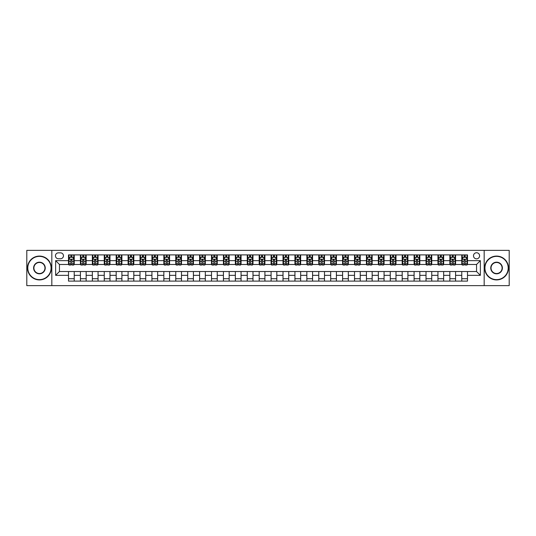 <?xml version="1.0" encoding="UTF-8"?>
<svg xmlns="http://www.w3.org/2000/svg" width="536" height="536" viewBox="0 0 536 536"><rect width="100%" height="100%" fill="white"/><g stroke="black" fill="none" stroke-linecap="round" stroke-linejoin="round"><path stroke-width="0.8" d="M476.544 252.744A3.049 3.049 0 0 0 473.496 255.799A3.049 3.049 0 0 0 476.544 258.848A3.049 3.049 0 0 0 479.599 255.799A3.049 3.049 0 0 0 476.544 252.744M484.175 285.634L509.2 285.634L509.2 250.366L484.175 250.366L484.175 285.634L51.825 285.634L51.825 250.366L26.8 250.366L26.8 285.634L51.825 285.634M58.404 258.754L60.501 258.754A2.955 2.955 0 0 0 63.456 255.799A2.955 2.955 0 0 0 60.501 252.845L58.404 252.845A2.955 2.955 0 0 0 55.449 255.799A2.955 2.955 0 0 0 58.404 258.754M484.175 250.366L51.825 250.366M68.508 275.343L55.637 275.343L55.637 260.657L68.508 260.657L68.508 264.476L59.456 264.476L59.456 271.524L68.508 271.524L68.508 281.112L467.493 281.112L467.493 271.524L476.544 271.524L476.544 264.476L467.493 264.476L467.493 260.657L480.363 260.657L480.363 275.343L467.493 275.343M467.493 260.657L467.493 254.888L68.508 254.888L68.508 260.657M461.771 254.888L461.771 264.476L462.246 264.476M464.055 264.476L465.201 264.476M467.017 264.476L467.493 264.476M461.771 264.476L455.098 264.476M449.851 254.888L449.851 264.476L450.327 264.476M452.143 264.476L453.288 264.476M449.851 264.476L443.178 264.476M437.939 254.888L437.939 264.476L438.415 264.476M440.224 264.476L441.369 264.476M437.939 264.476L431.266 264.476M426.02 254.888L426.02 264.476L426.495 264.476M428.304 264.476L429.45 264.476M426.02 264.476L419.346 264.476M414.1 254.888L414.1 264.476L414.576 264.476M416.392 264.476L417.537 264.476M414.1 264.476L407.427 264.476M402.188 254.888L402.188 264.476L402.663 264.476M404.472 264.476L405.618 264.476M402.188 264.476L395.514 264.476M390.268 254.888L390.268 264.476L390.744 264.476M392.56 264.476L393.699 264.476M390.268 264.476L383.595 264.476M378.349 254.888L378.349 264.476L378.831 264.476M380.64 264.476L381.786 264.476M378.349 264.476L371.676 264.476M366.436 254.888L366.436 264.476L366.912 264.476M368.721 264.476L369.867 264.476M366.436 264.476L359.763 264.476M354.517 254.888L354.517 264.476L354.993 264.476M356.808 264.476L357.948 264.476M354.517 264.476L347.844 264.476M342.598 254.888L342.598 264.476L343.08 264.476M344.889 264.476L346.035 264.476M342.598 264.476L335.925 264.476M330.685 254.888L330.685 264.476L331.161 264.476M332.97 264.476L334.116 264.476M330.685 264.476L324.012 264.476M318.766 254.888L318.766 264.476L319.242 264.476M321.057 264.476L322.196 264.476M318.766 264.476L312.093 264.476M306.847 254.888L306.847 264.476L307.329 264.476M309.138 264.476L310.284 264.476M306.847 264.476L300.173 264.476M294.934 254.888L294.934 264.476L295.41 264.476M297.219 264.476L298.364 264.476M294.934 264.476L288.261 264.476M283.015 254.888L283.015 264.476L283.49 264.476M285.306 264.476L286.445 264.476M283.015 264.476L276.341 264.476M271.095 254.888L271.095 264.476L271.578 264.476M273.387 264.476L274.533 264.476M271.095 264.476L264.422 264.476M259.183 254.888L259.183 264.476L259.659 264.476M261.468 264.476L262.613 264.476M259.183 264.476L252.51 264.476M247.264 254.888L247.264 264.476L247.739 264.476M249.555 264.476L250.694 264.476M247.264 264.476L240.59 264.476M235.344 254.888L235.344 264.476L235.827 264.476M237.636 264.476L238.781 264.476M235.344 264.476L228.671 264.476M223.432 254.888L223.432 264.476L223.907 264.476M225.716 264.476L226.862 264.476M223.432 264.476L216.758 264.476M211.512 254.888L211.512 264.476L211.988 264.476M213.804 264.476L214.943 264.476M211.512 264.476L204.839 264.476M199.6 254.888L199.6 264.476L200.075 264.476M201.884 264.476L203.03 264.476M199.6 264.476L192.92 264.476M187.68 254.888L187.68 264.476L188.156 264.476M189.965 264.476L191.111 264.476M187.68 264.476L181.007 264.476M175.761 254.888L175.761 264.476L176.237 264.476M178.053 264.476L179.191 264.476M175.761 264.476L169.088 264.476M163.849 254.888L163.849 264.476L164.324 264.476M166.133 264.476L167.279 264.476M163.849 264.476L157.169 264.476M151.929 254.888L151.929 264.476L152.405 264.476M154.214 264.476L155.36 264.476M151.929 264.476L145.256 264.476M140.01 254.888L140.01 264.476L140.486 264.476M142.301 264.476L143.44 264.476M140.01 264.476L133.337 264.476M128.097 254.888L128.097 264.476L128.573 264.476M130.382 264.476L131.528 264.476M128.097 264.476L121.424 264.476M116.178 254.888L116.178 264.476L116.654 264.476M118.463 264.476L119.608 264.476M116.178 264.476L109.505 264.476M104.259 254.888L104.259 264.476L104.734 264.476M106.55 264.476L107.696 264.476M104.259 264.476L97.586 264.476M92.346 254.888L92.346 264.476L92.822 264.476M94.631 264.476L95.776 264.476M92.346 264.476L85.673 264.476M80.427 254.888L80.427 264.476L80.903 264.476M82.712 264.476L83.857 264.476M80.427 264.476L73.754 264.476M68.508 264.476L68.983 264.476M70.799 264.476L71.945 264.476M68.508 271.524L74.229 271.524L74.229 281.112M467.493 271.524L74.229 271.524M74.229 254.888L74.229 264.476M68.508 257.273L68.983 257.273M70.799 257.273L71.945 257.273M73.754 257.273L74.229 257.273M68.508 278.727L74.229 278.727M80.427 271.524L80.427 281.112M86.149 254.888L86.149 264.476M80.427 257.273L80.903 257.273M82.712 257.273L83.857 257.273M85.673 257.273L86.149 257.273M86.149 271.524L86.149 281.112M80.427 278.727L86.149 278.727M92.346 271.524L92.346 281.112M98.061 271.524L98.061 281.112M92.346 278.727L98.061 278.727M98.061 254.888L98.061 264.476M92.346 257.273L92.822 257.273M94.631 257.273L95.776 257.273M97.586 257.273L98.061 257.273M104.259 271.524L104.259 281.112M109.981 271.524L109.981 281.112M104.259 278.727L109.981 278.727M109.981 254.888L109.981 264.476M104.259 257.273L104.734 257.273M106.55 257.273L107.696 257.273M109.505 257.273L109.981 257.273M116.178 271.524L116.178 281.112M121.9 271.524L121.9 281.112M116.178 278.727L121.9 278.727M121.9 254.888L121.9 264.476M116.178 257.273L116.654 257.273M118.463 257.273L119.608 257.273M121.424 257.273L121.9 257.273M128.097 271.524L128.097 281.112M133.812 271.524L133.812 281.112M128.097 278.727L133.812 278.727M133.812 254.888L133.812 264.476M128.097 257.273L128.573 257.273M130.382 257.273L131.528 257.273M133.337 257.273L133.812 257.273M140.01 271.524L140.01 281.112M145.732 271.524L145.732 281.112M140.01 278.727L145.732 278.727M145.732 254.888L145.732 264.476M140.01 257.273L140.486 257.273M142.301 257.273L143.44 257.273M145.256 257.273L145.732 257.273M151.929 271.524L151.929 281.112M157.651 271.524L157.651 281.112M151.929 278.727L157.651 278.727M157.651 254.888L157.651 264.476M151.929 257.273L152.405 257.273M154.214 257.273L155.36 257.273M157.169 257.273L157.651 257.273M163.849 271.524L163.849 281.112M169.564 271.524L169.564 281.112M163.849 278.727L169.564 278.727M169.564 254.888L169.564 264.476M163.849 257.273L164.324 257.273M166.133 257.273L167.279 257.273M169.088 257.273L169.564 257.273M175.761 271.524L175.761 281.112M181.483 271.524L181.483 281.112M175.761 278.727L181.483 278.727M181.483 254.888L181.483 264.476M175.761 257.273L176.237 257.273M178.053 257.273L179.191 257.273M181.007 257.273L181.483 257.273M187.68 271.524L187.68 281.112M193.402 271.524L193.402 281.112M187.68 278.727L193.402 278.727M193.402 254.888L193.402 264.476M187.68 257.273L188.156 257.273M189.965 257.273L191.111 257.273M192.92 257.273L193.402 257.273M199.6 271.524L199.6 281.112M205.315 271.524L205.315 281.112M199.6 278.727L205.315 278.727M205.315 254.888L205.315 264.476M199.6 257.273L200.075 257.273M201.884 257.273L203.03 257.273M204.839 257.273L205.315 257.273M211.512 271.524L211.512 281.112M217.234 271.524L217.234 281.112M211.512 278.727L217.234 278.727M217.234 254.888L217.234 264.476M211.512 257.273L211.988 257.273M213.804 257.273L214.943 257.273M216.758 257.273L217.234 257.273M223.432 271.524L223.432 281.112M229.153 271.524L229.153 281.112M223.432 278.727L229.153 278.727M229.153 254.888L229.153 264.476M223.432 257.273L223.907 257.273M225.716 257.273L226.862 257.273M228.671 257.273L229.153 257.273M235.344 271.524L235.344 281.112M241.066 271.524L241.066 281.112M235.344 278.727L241.066 278.727M241.066 254.888L241.066 264.476M235.344 257.273L235.827 257.273M237.636 257.273L238.781 257.273M240.59 257.273L241.066 257.273M247.264 271.524L247.264 281.112M252.985 271.524L252.985 281.112M247.264 278.727L252.985 278.727M252.985 254.888L252.985 264.476M247.264 257.273L247.739 257.273M249.555 257.273L250.694 257.273M252.51 257.273L252.985 257.273M259.183 271.524L259.183 281.112M264.905 271.524L264.905 281.112M259.183 278.727L264.905 278.727M264.905 254.888L264.905 264.476M259.183 257.273L259.659 257.273M261.468 257.273L262.613 257.273M264.422 257.273L264.905 257.273M271.095 271.524L271.095 281.112M276.817 271.524L276.817 281.112M271.095 278.727L276.817 278.727M276.817 254.888L276.817 264.476M271.095 257.273L271.578 257.273M273.387 257.273L274.533 257.273M276.341 257.273L276.817 257.273M283.015 271.524L283.015 281.112M288.737 271.524L288.737 281.112M283.015 278.727L288.737 278.727M288.737 254.888L288.737 264.476M283.015 257.273L283.49 257.273M285.306 257.273L286.445 257.273M288.261 257.273L288.737 257.273M294.934 271.524L294.934 281.112M300.656 271.524L300.656 281.112M294.934 278.727L300.656 278.727M300.656 254.888L300.656 264.476M294.934 257.273L295.41 257.273M297.219 257.273L298.364 257.273M300.173 257.273L300.656 257.273M306.847 271.524L306.847 281.112M312.568 271.524L312.568 281.112M306.847 278.727L312.568 278.727M312.568 254.888L312.568 264.476M306.847 257.273L307.329 257.273M309.138 257.273L310.284 257.273M312.093 257.273L312.568 257.273M318.766 271.524L318.766 281.112M324.488 271.524L324.488 281.112M318.766 278.727L324.488 278.727M324.488 254.888L324.488 264.476M318.766 257.273L319.242 257.273M321.057 257.273L322.196 257.273M324.012 257.273L324.488 257.273M330.685 271.524L330.685 281.112M336.4 271.524L336.4 281.112M330.685 278.727L336.4 278.727M336.4 254.888L336.4 264.476M330.685 257.273L331.161 257.273M332.97 257.273L334.116 257.273M335.925 257.273L336.4 257.273M342.598 271.524L342.598 281.112M348.32 271.524L348.32 281.112M342.598 278.727L348.32 278.727M348.32 254.888L348.32 264.476M342.598 257.273L343.08 257.273M344.889 257.273L346.035 257.273M347.844 257.273L348.32 257.273M354.517 271.524L354.517 281.112M360.239 271.524L360.239 281.112M354.517 278.727L360.239 278.727M360.239 254.888L360.239 264.476M354.517 257.273L354.993 257.273M356.808 257.273L357.948 257.273M359.763 257.273L360.239 257.273M366.436 271.524L366.436 281.112M372.152 271.524L372.152 281.112M366.436 278.727L372.152 278.727M372.152 254.888L372.152 264.476M366.436 257.273L366.912 257.273M368.721 257.273L369.867 257.273M371.676 257.273L372.152 257.273M378.349 271.524L378.349 281.112M384.071 271.524L384.071 281.112M378.349 278.727L384.071 278.727M384.071 254.888L384.071 264.476M378.349 257.273L378.831 257.273M380.64 257.273L381.786 257.273M383.595 257.273L384.071 257.273M390.268 271.524L390.268 281.112M395.99 271.524L395.99 281.112M390.268 278.727L395.99 278.727M395.99 254.888L395.99 264.476M390.268 257.273L390.744 257.273M392.56 257.273L393.699 257.273M395.514 257.273L395.99 257.273M402.188 271.524L402.188 281.112M407.903 271.524L407.903 281.112M402.188 278.727L407.903 278.727M407.903 254.888L407.903 264.476M402.188 257.273L402.663 257.273M404.472 257.273L405.618 257.273M407.427 257.273L407.903 257.273M414.1 271.524L414.1 281.112M419.822 271.524L419.822 281.112M414.1 278.727L419.822 278.727M419.822 254.888L419.822 264.476M414.1 257.273L414.576 257.273M416.392 257.273L417.537 257.273M419.346 257.273L419.822 257.273M426.02 271.524L426.02 281.112M431.741 271.524L431.741 281.112M426.02 278.727L431.741 278.727M431.741 254.888L431.741 264.476M426.02 257.273L426.495 257.273M428.304 257.273L429.45 257.273M431.266 257.273L431.741 257.273M437.939 271.524L437.939 281.112M443.654 271.524L443.654 281.112M437.939 278.727L443.654 278.727M443.654 254.888L443.654 264.476M437.939 257.273L438.415 257.273M440.224 257.273L441.369 257.273M443.178 257.273L443.654 257.273M449.851 271.524L449.851 281.112M455.573 271.524L455.573 281.112M449.851 278.727L455.573 278.727M455.573 254.888L455.573 264.476M449.851 257.273L450.327 257.273M452.143 257.273L453.288 257.273M455.098 257.273L455.573 257.273M461.771 271.524L461.771 281.112M461.771 278.727L467.493 278.727M461.771 257.273L462.246 257.273M464.055 257.273L465.201 257.273M467.017 257.273L467.493 257.273M59.456 264.476L55.637 260.657M59.456 271.524L55.637 275.343M480.363 260.657L476.544 264.476M480.363 275.343L476.544 271.524M71.945 256.128L70.799 256.128M73.754 263.853L71.945 263.853L71.945 265.045L73.754 265.045L73.754 259.23L72.802 257.32L69.941 257.32L68.983 259.23L68.983 265.045L70.799 265.045L70.799 263.853L68.983 263.853M68.983 259.23L68.983 254.888M73.754 259.23L73.754 254.888M70.799 257.32L70.799 254.888M71.945 254.888L71.945 257.32M71.945 263.853L71.945 259.947L70.799 259.947L70.799 263.853M83.857 256.128L82.712 256.128M85.673 263.853L83.857 263.853L83.857 265.045L85.673 265.045L85.673 259.23L84.715 257.32L81.854 257.32L80.903 259.23L80.903 265.045L82.712 265.045L82.712 263.853L80.903 263.853M80.903 259.23L80.903 254.888M85.673 259.23L85.673 254.888M82.712 257.32L82.712 254.888M83.857 254.888L83.857 257.32M83.857 263.853L83.857 259.947L82.712 259.947L82.712 263.853M95.776 256.128L94.631 256.128M97.586 263.853L95.776 263.853L95.776 265.045L97.586 265.045L97.586 259.23L96.634 257.32L93.773 257.32L92.822 259.23L92.822 265.045L94.631 265.045L94.631 263.853L92.822 263.853M92.822 259.23L92.822 254.888M97.586 259.23L97.586 254.888M94.631 257.32L94.631 254.888M95.776 254.888L95.776 257.32M95.776 263.853L95.776 259.947L94.631 259.947L94.631 263.853M107.696 256.128L106.55 256.128M109.505 263.853L107.696 263.853L107.696 265.045L109.505 265.045L109.505 259.23L108.553 257.32L105.693 257.32L104.734 259.23L104.734 265.045L106.55 265.045L106.55 263.853L104.734 263.853M104.734 259.23L104.734 254.888M109.505 259.23L109.505 254.888M106.55 257.32L106.55 254.888M107.696 254.888L107.696 257.32M107.696 263.853L107.696 259.947L106.55 259.947L106.55 263.853M119.608 256.128L118.463 256.128M121.424 263.853L119.608 263.853L119.608 265.045L121.424 265.045L121.424 259.23L120.466 257.32L117.605 257.32L116.654 259.23L116.654 265.045L118.463 265.045L118.463 263.853L116.654 263.853M116.654 259.23L116.654 254.888M121.424 259.23L121.424 254.888M118.463 257.32L118.463 254.888M119.608 254.888L119.608 257.32M119.608 263.853L119.608 259.947L118.463 259.947L118.463 263.853M39.43 256.369A11.631 11.631 0 0 0 27.798 268A11.631 11.631 0 0 0 39.43 279.631A11.631 11.631 0 0 0 51.061 268A11.631 11.631 0 0 0 39.43 256.369M39.43 279.919A11.919 11.919 0 0 1 27.517 268A11.919 11.919 0 0 1 39.43 256.081A11.919 11.919 0 0 1 51.349 268A11.919 11.919 0 0 1 39.43 279.919M39.43 262.184A5.816 5.816 0 0 1 45.245 268A5.816 5.816 0 0 1 39.43 273.816A5.816 5.816 0 0 1 33.614 268A5.816 5.816 0 0 1 39.43 262.184M39.43 273.528A5.528 5.528 0 0 0 44.964 268A5.528 5.528 0 0 0 39.43 262.473A5.528 5.528 0 0 0 33.902 268A5.528 5.528 0 0 0 39.43 273.528M496.571 256.369A11.631 11.631 0 0 0 484.939 268A11.631 11.631 0 0 0 496.571 279.631A11.631 11.631 0 0 0 508.202 268A11.631 11.631 0 0 0 496.571 256.369M496.571 279.919A11.919 11.919 0 0 1 484.651 268A11.919 11.919 0 0 1 496.571 256.081A11.919 11.919 0 0 1 508.483 268A11.919 11.919 0 0 1 496.571 279.919M496.571 262.184A5.816 5.816 0 0 1 502.386 268A5.816 5.816 0 0 1 496.571 273.816A5.816 5.816 0 0 1 490.755 268A5.816 5.816 0 0 1 496.571 262.184M496.571 273.528A5.528 5.528 0 0 0 502.098 268A5.528 5.528 0 0 0 496.571 262.473A5.528 5.528 0 0 0 491.036 268A5.528 5.528 0 0 0 496.571 273.528M131.528 256.128L130.382 256.128M133.337 263.853L131.528 263.853L131.528 265.045L133.337 265.045L133.337 259.23L132.385 257.32L129.524 257.32L128.573 259.23L128.573 265.045L130.382 265.045L130.382 263.853L128.573 263.853M128.573 259.23L128.573 254.888M133.337 259.23L133.337 254.888M130.382 257.32L130.382 254.888M131.528 254.888L131.528 257.32M131.528 263.853L131.528 259.947L130.382 259.947L130.382 263.853M143.44 256.128L142.301 256.128M145.256 263.853L143.44 263.853L143.44 265.045L145.256 265.045L145.256 259.23L144.305 257.32L141.444 257.32L140.486 259.23L140.486 265.045L142.301 265.045L142.301 263.853L140.486 263.853M140.486 259.23L140.486 254.888M145.256 259.23L145.256 254.888M142.301 257.32L142.301 254.888M143.44 254.888L143.44 257.32M143.44 263.853L143.44 259.947L142.301 259.947L142.301 263.853M155.36 256.128L154.214 256.128M157.169 263.853L155.36 263.853L155.36 265.045L157.169 265.045L157.169 259.23L156.217 257.32L153.356 257.32L152.405 259.23L152.405 265.045L154.214 265.045L154.214 263.853L152.405 263.853M152.405 259.23L152.405 254.888M157.169 259.23L157.169 254.888M154.214 257.32L154.214 254.888M155.36 254.888L155.36 257.32M155.36 263.853L155.36 259.947L154.214 259.947L154.214 263.853M167.279 256.128L166.133 256.128M169.088 263.853L167.279 263.853L167.279 265.045L169.088 265.045L169.088 259.23L168.137 257.32L165.276 257.32L164.324 259.23L164.324 265.045L166.133 265.045L166.133 263.853L164.324 263.853M164.324 259.23L164.324 254.888M169.088 259.23L169.088 254.888M166.133 257.32L166.133 254.888M167.279 254.888L167.279 257.32M167.279 263.853L167.279 259.947L166.133 259.947L166.133 263.853M179.191 256.128L178.053 256.128M181.007 263.853L179.191 263.853L179.191 265.045L181.007 265.045L181.007 259.23L180.056 257.32L177.195 257.32L176.237 259.23L176.237 265.045L178.053 265.045L178.053 263.853L176.237 263.853M176.237 259.23L176.237 254.888M181.007 259.23L181.007 254.888M178.053 257.32L178.053 254.888M179.191 254.888L179.191 257.32M179.191 263.853L179.191 259.947L178.053 259.947L178.053 263.853M191.111 256.128L189.965 256.128M192.92 263.853L191.111 263.853L191.111 265.045L192.92 265.045L192.92 259.23L191.968 257.32L189.108 257.32L188.156 259.23L188.156 265.045L189.965 265.045L189.965 263.853L188.156 263.853M188.156 259.23L188.156 254.888M192.92 259.23L192.92 254.888M189.965 257.32L189.965 254.888M191.111 254.888L191.111 257.32M191.111 263.853L191.111 259.947L189.965 259.947L189.965 263.853M203.03 256.128L201.884 256.128M204.839 263.853L203.03 263.853L203.03 265.045L204.839 265.045L204.839 259.23L203.888 257.32L201.027 257.32L200.075 259.23L200.075 265.045L201.884 265.045L201.884 263.853L200.075 263.853M200.075 259.23L200.075 254.888M204.839 259.23L204.839 254.888M201.884 257.32L201.884 254.888M203.03 254.888L203.03 257.32M203.03 263.853L203.03 259.947L201.884 259.947L201.884 263.853M214.943 256.128L213.804 256.128M216.758 263.853L214.943 263.853L214.943 265.045L216.758 265.045L216.758 259.23L215.8 257.32L212.946 257.32L211.988 259.23L211.988 265.045L213.804 265.045L213.804 263.853L211.988 263.853M211.988 259.23L211.988 254.888M216.758 259.23L216.758 254.888M213.804 257.32L213.804 254.888M214.943 254.888L214.943 257.32M214.943 263.853L214.943 259.947L213.804 259.947L213.804 263.853M226.862 256.128L225.716 256.128M228.671 263.853L226.862 263.853L226.862 265.045L228.671 265.045L228.671 259.23L227.72 257.32L224.859 257.32L223.907 259.23L223.907 265.045L225.716 265.045L225.716 263.853L223.907 263.853M223.907 259.23L223.907 254.888M228.671 259.23L228.671 254.888M225.716 257.32L225.716 254.888M226.862 254.888L226.862 257.32M226.862 263.853L226.862 259.947L225.716 259.947L225.716 263.853M238.781 256.128L237.636 256.128M240.59 263.853L238.781 263.853L238.781 265.045L240.59 265.045L240.59 259.23L239.639 257.32L236.778 257.32L235.827 259.23L235.827 265.045L237.636 265.045L237.636 263.853L235.827 263.853M235.827 259.23L235.827 254.888M240.59 259.23L240.59 254.888M237.636 257.32L237.636 254.888M238.781 254.888L238.781 257.32M238.781 263.853L238.781 259.947L237.636 259.947L237.636 263.853M250.694 256.128L249.555 256.128M252.51 263.853L250.694 263.853L250.694 265.045L252.51 265.045L252.51 259.23L251.552 257.32L248.697 257.32L247.739 259.23L247.739 265.045L249.555 265.045L249.555 263.853L247.739 263.853M247.739 259.23L247.739 254.888M252.51 259.23L252.51 254.888M249.555 257.32L249.555 254.888M250.694 254.888L250.694 257.32M250.694 263.853L250.694 259.947L249.555 259.947L249.555 263.853M262.613 256.128L261.468 256.128M264.422 263.853L262.613 263.853L262.613 265.045L264.422 265.045L264.422 259.23L263.471 257.32L260.61 257.32L259.659 259.23L259.659 265.045L261.468 265.045L261.468 263.853L259.659 263.853M259.659 259.23L259.659 254.888M264.422 259.23L264.422 254.888M261.468 257.32L261.468 254.888M262.613 254.888L262.613 257.32M262.613 263.853L262.613 259.947L261.468 259.947L261.468 263.853M274.533 256.128L273.387 256.128M276.341 263.853L274.533 263.853L274.533 265.045L276.341 265.045L276.341 259.23L275.39 257.32L272.529 257.32L271.578 259.23L271.578 265.045L273.387 265.045L273.387 263.853L271.578 263.853M271.578 259.23L271.578 254.888M276.341 259.23L276.341 254.888M273.387 257.32L273.387 254.888M274.533 254.888L274.533 257.32M274.533 263.853L274.533 259.947L273.387 259.947L273.387 263.853M286.445 256.128L285.306 256.128M288.261 263.853L286.445 263.853L286.445 265.045L288.261 265.045L288.261 259.23L287.303 257.32L284.449 257.32L283.49 259.23L283.49 265.045L285.306 265.045L285.306 263.853L283.49 263.853M283.49 259.23L283.49 254.888M288.261 259.23L288.261 254.888M285.306 257.32L285.306 254.888M286.445 254.888L286.445 257.32M286.445 263.853L286.445 259.947L285.306 259.947L285.306 263.853M298.364 256.128L297.219 256.128M300.173 263.853L298.364 263.853L298.364 265.045L300.173 265.045L300.173 259.23L299.222 257.32L296.361 257.32L295.41 259.23L295.41 265.045L297.219 265.045L297.219 263.853L295.41 263.853M295.41 259.23L295.41 254.888M300.173 259.23L300.173 254.888M297.219 257.32L297.219 254.888M298.364 254.888L298.364 257.32M298.364 263.853L298.364 259.947L297.219 259.947L297.219 263.853M310.284 256.128L309.138 256.128M312.093 263.853L310.284 263.853L310.284 265.045L312.093 265.045L312.093 259.23L311.141 257.32L308.28 257.32L307.329 259.23L307.329 265.045L309.138 265.045L309.138 263.853L307.329 263.853M307.329 259.23L307.329 254.888M312.093 259.23L312.093 254.888M309.138 257.32L309.138 254.888M310.284 254.888L310.284 257.32M310.284 263.853L310.284 259.947L309.138 259.947L309.138 263.853M322.196 256.128L321.057 256.128M324.012 263.853L322.196 263.853L322.196 265.045L324.012 265.045L324.012 259.23L323.054 257.32L320.2 257.32L319.242 259.23L319.242 265.045L321.057 265.045L321.057 263.853L319.242 263.853M319.242 259.23L319.242 254.888M324.012 259.23L324.012 254.888M321.057 257.32L321.057 254.888M322.196 254.888L322.196 257.32M322.196 263.853L322.196 259.947L321.057 259.947L321.057 263.853M334.116 256.128L332.97 256.128M335.925 263.853L334.116 263.853L334.116 265.045L335.925 265.045L335.925 259.23L334.973 257.32L332.112 257.32L331.161 259.23L331.161 265.045L332.97 265.045L332.97 263.853L331.161 263.853M331.161 259.23L331.161 254.888M335.925 259.23L335.925 254.888M332.97 257.32L332.97 254.888M334.116 254.888L334.116 257.32M334.116 263.853L334.116 259.947L332.97 259.947L332.97 263.853M346.035 256.128L344.889 256.128M347.844 263.853L346.035 263.853L346.035 265.045L347.844 265.045L347.844 259.23L346.893 257.32L344.032 257.32L343.08 259.23L343.08 265.045L344.889 265.045L344.889 263.853L343.08 263.853M343.08 259.23L343.08 254.888M347.844 259.23L347.844 254.888M344.889 257.32L344.889 254.888M346.035 254.888L346.035 257.32M346.035 263.853L346.035 259.947L344.889 259.947L344.889 263.853M357.948 256.128L356.808 256.128M359.763 263.853L357.948 263.853L357.948 265.045L359.763 265.045L359.763 259.23L358.805 257.32L355.944 257.32L354.993 259.23L354.993 265.045L356.808 265.045L356.808 263.853L354.993 263.853M354.993 259.23L354.993 254.888M359.763 259.23L359.763 254.888M356.808 257.32L356.808 254.888M357.948 254.888L357.948 257.32M357.948 263.853L357.948 259.947L356.808 259.947L356.808 263.853M369.867 256.128L368.721 256.128M371.676 263.853L369.867 263.853L369.867 265.045L371.676 265.045L371.676 259.23L370.724 257.32L367.863 257.32L366.912 259.23L366.912 265.045L368.721 265.045L368.721 263.853L366.912 263.853M366.912 259.23L366.912 254.888M371.676 259.23L371.676 254.888M368.721 257.32L368.721 254.888M369.867 254.888L369.867 257.32M369.867 263.853L369.867 259.947L368.721 259.947L368.721 263.853M381.786 256.128L380.64 256.128M383.595 263.853L381.786 263.853L381.786 265.045L383.595 265.045L383.595 259.23L382.644 257.32L379.783 257.32L378.831 259.23L378.831 265.045L380.64 265.045L380.64 263.853L378.831 263.853M378.831 259.23L378.831 254.888M383.595 259.23L383.595 254.888M380.64 257.32L380.64 254.888M381.786 254.888L381.786 257.32M381.786 263.853L381.786 259.947L380.64 259.947L380.64 263.853M393.699 256.128L392.56 256.128M395.514 263.853L393.699 263.853L393.699 265.045L395.514 265.045L395.514 259.23L394.556 257.32L391.695 257.32L390.744 259.23L390.744 265.045L392.56 265.045L392.56 263.853L390.744 263.853M390.744 259.23L390.744 254.888M395.514 259.23L395.514 254.888M392.56 257.32L392.56 254.888M393.699 254.888L393.699 257.32M393.699 263.853L393.699 259.947L392.56 259.947L392.56 263.853M405.618 256.128L404.472 256.128M407.427 263.853L405.618 263.853L405.618 265.045L407.427 265.045L407.427 259.23L406.476 257.32L403.615 257.32L402.663 259.23L402.663 265.045L404.472 265.045L404.472 263.853L402.663 263.853M402.663 259.23L402.663 254.888M407.427 259.23L407.427 254.888M404.472 257.32L404.472 254.888M405.618 254.888L405.618 257.32M405.618 263.853L405.618 259.947L404.472 259.947L404.472 263.853M417.537 256.128L416.392 256.128M419.346 263.853L417.537 263.853L417.537 265.045L419.346 265.045L419.346 259.23L418.395 257.32L415.534 257.32L414.576 259.23L414.576 265.045L416.392 265.045L416.392 263.853L414.576 263.853M414.576 259.23L414.576 254.888M419.346 259.23L419.346 254.888M416.392 257.32L416.392 254.888M417.537 254.888L417.537 257.32M417.537 263.853L417.537 259.947L416.392 259.947L416.392 263.853M429.45 256.128L428.304 256.128M431.266 263.853L429.45 263.853L429.45 265.045L431.266 265.045L431.266 259.23L430.308 257.32L427.447 257.32L426.495 259.23L426.495 265.045L428.304 265.045L428.304 263.853L426.495 263.853M426.495 259.23L426.495 254.888M431.266 259.23L431.266 254.888M428.304 257.32L428.304 254.888M429.45 254.888L429.45 257.32M429.45 263.853L429.45 259.947L428.304 259.947L428.304 263.853M441.369 256.128L440.224 256.128M443.178 263.853L441.369 263.853L441.369 265.045L443.178 265.045L443.178 259.23L442.227 257.32L439.366 257.32L438.415 259.23L438.415 265.045L440.224 265.045L440.224 263.853L438.415 263.853M438.415 259.23L438.415 254.888M443.178 259.23L443.178 254.888M440.224 257.32L440.224 254.888M441.369 254.888L441.369 257.32M441.369 263.853L441.369 259.947L440.224 259.947L440.224 263.853M453.288 256.128L452.143 256.128M455.098 263.853L453.288 263.853L453.288 265.045L455.098 265.045L455.098 259.23L454.146 257.32L451.285 257.32L450.327 259.23L450.327 265.045L452.143 265.045L452.143 263.853L450.327 263.853M450.327 259.23L450.327 254.888M455.098 259.23L455.098 254.888M452.143 257.32L452.143 254.888M453.288 254.888L453.288 257.32M453.288 263.853L453.288 259.947L452.143 259.947L452.143 263.853M465.201 256.128L464.055 256.128M467.017 263.853L465.201 263.853L465.201 265.045L467.017 265.045L467.017 259.23L466.059 257.32L463.198 257.32L462.246 259.23L462.246 265.045L464.055 265.045L464.055 263.853L462.246 263.853M462.246 259.23L462.246 254.888M467.017 259.23L467.017 254.888M464.055 257.32L464.055 254.888M465.201 254.888L465.201 257.32M465.201 263.853L465.201 259.947L464.055 259.947L464.055 263.853M80.427 275.343L74.229 275.343M80.427 260.657L74.229 260.657M92.346 260.657L86.149 260.657M92.346 275.343L86.149 275.343M104.259 260.657L98.061 260.657M104.259 275.343L98.061 275.343M116.178 260.657L109.981 260.657M116.178 275.343L109.981 275.343M128.097 260.657L121.9 260.657M128.097 275.343L121.9 275.343M140.01 260.657L133.812 260.657M140.01 275.343L133.812 275.343M151.929 260.657L145.732 260.657M151.929 275.343L145.732 275.343M163.849 260.657L157.651 260.657M163.849 275.343L157.651 275.343M175.761 260.657L169.564 260.657M175.761 275.343L169.564 275.343M187.68 260.657L181.483 260.657M187.68 275.343L181.483 275.343M199.6 260.657L193.402 260.657M199.6 275.343L193.402 275.343M211.512 260.657L205.315 260.657M211.512 275.343L205.315 275.343M223.432 260.657L217.234 260.657M223.432 275.343L217.234 275.343M235.344 260.657L229.153 260.657M235.344 275.343L229.153 275.343M247.264 260.657L241.066 260.657M247.264 275.343L241.066 275.343M259.183 260.657L252.985 260.657M259.183 275.343L252.985 275.343M271.095 260.657L264.905 260.657M271.095 275.343L264.905 275.343M283.015 260.657L276.817 260.657M283.015 275.343L276.817 275.343M294.934 260.657L288.737 260.657M294.934 275.343L288.737 275.343M306.847 260.657L300.656 260.657M306.847 275.343L300.656 275.343M318.766 260.657L312.568 260.657M318.766 275.343L312.568 275.343M330.685 260.657L324.488 260.657M330.685 275.343L324.488 275.343M342.598 260.657L336.4 260.657M342.598 275.343L336.4 275.343M354.517 260.657L348.32 260.657M354.517 275.343L348.32 275.343M366.436 260.657L360.239 260.657M366.436 275.343L360.239 275.343M378.349 260.657L372.152 260.657M378.349 275.343L372.152 275.343M390.268 260.657L384.071 260.657M390.268 275.343L384.071 275.343M402.188 260.657L395.99 260.657M402.188 275.343L395.99 275.343M414.1 260.657L407.903 260.657M414.1 275.343L407.903 275.343M426.02 260.657L419.822 260.657M426.02 275.343L419.822 275.343M437.939 260.657L431.741 260.657M437.939 275.343L431.741 275.343M449.851 260.657L443.654 260.657M449.851 275.343L443.654 275.343M461.771 260.657L455.573 260.657M461.771 275.343L455.573 275.343M73.727 259.183L69.01 259.183M68.983 257.434L69.881 257.434M72.856 257.434L73.754 257.434M70.799 261.293L68.983 261.293M73.754 261.293L71.945 261.293M71.945 256.737L70.799 256.737M85.646 259.183L80.929 259.183M80.903 257.434L81.8 257.434M84.775 257.434L85.673 257.434M82.712 261.293L80.903 261.293M85.673 261.293L83.857 261.293M83.857 256.737L82.712 256.737M97.565 259.183L92.842 259.183M92.822 257.434L93.72 257.434M96.688 257.434L97.586 257.434M94.631 261.293L92.822 261.293M97.586 261.293L95.776 261.293M95.776 256.737L94.631 256.737M109.478 259.183L104.761 259.183M104.734 257.434L105.632 257.434M108.607 257.434L109.505 257.434M106.55 261.293L104.734 261.293M109.505 261.293L107.696 261.293M107.696 256.737L106.55 256.737M121.397 259.183L116.681 259.183M116.654 257.434L117.552 257.434M120.526 257.434L121.424 257.434M118.463 261.293L116.654 261.293M121.424 261.293L119.608 261.293M119.608 256.737L118.463 256.737M133.317 259.183L128.593 259.183M128.573 257.434L129.464 257.434M132.439 257.434L133.337 257.434M130.382 261.293L128.573 261.293M133.337 261.293L131.528 261.293M131.528 256.737L130.382 256.737M145.229 259.183L140.512 259.183M140.486 257.434L141.383 257.434M144.358 257.434L145.256 257.434M142.301 261.293L140.486 261.293M145.256 261.293L143.44 261.293M143.44 256.737L142.301 256.737M157.149 259.183L152.432 259.183M152.405 257.434L153.303 257.434M156.278 257.434L157.169 257.434M154.214 261.293L152.405 261.293M157.169 261.293L155.36 261.293M155.36 256.737L154.214 256.737M169.068 259.183L164.344 259.183M164.324 257.434L165.215 257.434M168.19 257.434L169.088 257.434M166.133 261.293L164.324 261.293M169.088 261.293L167.279 261.293M167.279 256.737L166.133 256.737M180.98 259.183L176.264 259.183M176.237 257.434L177.135 257.434M180.109 257.434L181.007 257.434M178.053 261.293L176.237 261.293M181.007 261.293L179.191 261.293M179.191 256.737L178.053 256.737M192.9 259.183L188.183 259.183M188.156 257.434L189.054 257.434M192.029 257.434L192.92 257.434M189.965 261.293L188.156 261.293M192.92 261.293L191.111 261.293M191.111 256.737L189.965 256.737M204.819 259.183L200.095 259.183M200.075 257.434L200.966 257.434M203.941 257.434L204.839 257.434M201.884 261.293L200.075 261.293M204.839 261.293L203.03 261.293M203.03 256.737L201.884 256.737M216.732 259.183L212.015 259.183M211.988 257.434L212.886 257.434M215.861 257.434L216.758 257.434M213.804 261.293L211.988 261.293M216.758 261.293L214.943 261.293M214.943 256.737L213.804 256.737M228.651 259.183L223.934 259.183M223.907 257.434L224.805 257.434M227.78 257.434L228.671 257.434M225.716 261.293L223.907 261.293M228.671 261.293L226.862 261.293M226.862 256.737L225.716 256.737M240.57 259.183L235.847 259.183M235.827 257.434L236.718 257.434M239.693 257.434L240.59 257.434M237.636 261.293L235.827 261.293M240.59 261.293L238.781 261.293M238.781 256.737L237.636 256.737M252.483 259.183L247.766 259.183M247.739 257.434L248.637 257.434M251.612 257.434L252.51 257.434M249.555 261.293L247.739 261.293M252.51 261.293L250.694 261.293M250.694 256.737L249.555 256.737M264.402 259.183L259.679 259.183M259.659 257.434L260.556 257.434M263.531 257.434L264.422 257.434M261.468 261.293L259.659 261.293M264.422 261.293L262.613 261.293M262.613 256.737L261.468 256.737M276.321 259.183L271.598 259.183M271.578 257.434L272.469 257.434M275.444 257.434L276.341 257.434M273.387 261.293L271.578 261.293M276.341 261.293L274.533 261.293M274.533 256.737L273.387 256.737M288.234 259.183L283.517 259.183M283.49 257.434L284.388 257.434M287.363 257.434L288.261 257.434M285.306 261.293L283.49 261.293M288.261 261.293L286.445 261.293M286.445 256.737L285.306 256.737M300.153 259.183L295.43 259.183M295.41 257.434L296.308 257.434M299.282 257.434L300.173 257.434M297.219 261.293L295.41 261.293M300.173 261.293L298.364 261.293M298.364 256.737L297.219 256.737M312.066 259.183L307.349 259.183M307.329 257.434L308.22 257.434M311.195 257.434L312.093 257.434M309.138 261.293L307.329 261.293M312.093 261.293L310.284 261.293M310.284 256.737L309.138 256.737M323.985 259.183L319.268 259.183M319.242 257.434L320.139 257.434M323.114 257.434L324.012 257.434M321.057 261.293L319.242 261.293M324.012 261.293L322.196 261.293M322.196 256.737L321.057 256.737M335.905 259.183L331.181 259.183M331.161 257.434L332.059 257.434M335.034 257.434L335.925 257.434M332.97 261.293L331.161 261.293M335.925 261.293L334.116 261.293M334.116 256.737L332.97 256.737M347.817 259.183L343.1 259.183M343.08 257.434L343.971 257.434M346.946 257.434L347.844 257.434M344.889 261.293L343.08 261.293M347.844 261.293L346.035 261.293M346.035 256.737L344.889 256.737M359.736 259.183L355.02 259.183M354.993 257.434L355.891 257.434M358.865 257.434L359.763 257.434M356.808 261.293L354.993 261.293M359.763 261.293L357.948 261.293M357.948 256.737L356.808 256.737M371.656 259.183L366.932 259.183M366.912 257.434L367.81 257.434M370.785 257.434L371.676 257.434M368.721 261.293L366.912 261.293M371.676 261.293L369.867 261.293M369.867 256.737L368.721 256.737M383.568 259.183L378.852 259.183M378.831 257.434L379.723 257.434M382.697 257.434L383.595 257.434M380.64 261.293L378.831 261.293M383.595 261.293L381.786 261.293M381.786 256.737L380.64 256.737M395.488 259.183L390.771 259.183M390.744 257.434L391.642 257.434M394.617 257.434L395.514 257.434M392.56 261.293L390.744 261.293M395.514 261.293L393.699 261.293M393.699 256.737L392.56 256.737M407.407 259.183L402.683 259.183M402.663 257.434L403.561 257.434M406.536 257.434L407.427 257.434M404.472 261.293L402.663 261.293M407.427 261.293L405.618 261.293M405.618 256.737L404.472 256.737M419.32 259.183L414.603 259.183M414.576 257.434L415.474 257.434M418.448 257.434L419.346 257.434M416.392 261.293L414.576 261.293M419.346 261.293L417.537 261.293M417.537 256.737L416.392 256.737M431.239 259.183L426.522 259.183M426.495 257.434L427.393 257.434M430.368 257.434L431.266 257.434M428.304 261.293L426.495 261.293M431.266 261.293L429.45 261.293M429.45 256.737L428.304 256.737M443.158 259.183L438.435 259.183M438.415 257.434L439.312 257.434M442.28 257.434L443.178 257.434M440.224 261.293L438.415 261.293M443.178 261.293L441.369 261.293M441.369 256.737L440.224 256.737M455.071 259.183L450.354 259.183M450.327 257.434L451.225 257.434M454.2 257.434L455.098 257.434M452.143 261.293L450.327 261.293M455.098 261.293L453.288 261.293M453.288 256.737L452.143 256.737M466.99 259.183L462.273 259.183M462.246 257.434L463.144 257.434M466.119 257.434L467.017 257.434M464.055 261.293L462.246 261.293M467.017 261.293L465.201 261.293M465.201 256.737L464.055 256.737"/></g></svg>
